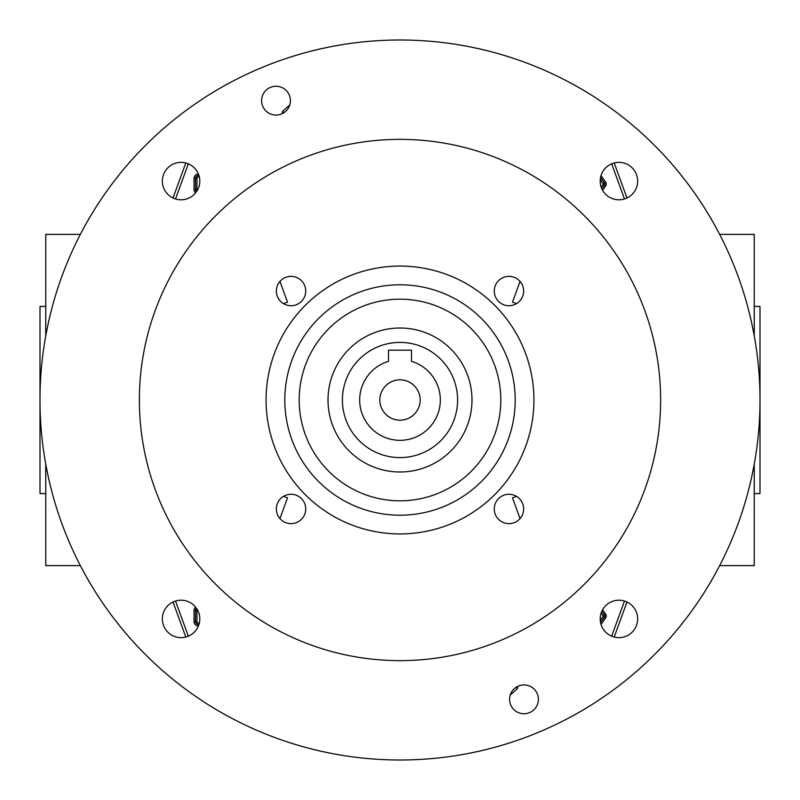 <?xml version="1.0" encoding="UTF-8"?>
<svg xmlns="http://www.w3.org/2000/svg" width="800" height="800" viewBox="0 0 800 800"><rect width="100%" height="100%" fill="white"/><g stroke="black" fill="none" stroke-linecap="round" stroke-linejoin="round"><path stroke-width="1.2" d="M173.03 602.02L185.78 637.04M626.97 602.02L614.22 637.04M517.96 686.26L517.36 688.65L510.22 695.11M624.47 601.04L611.68 636.18M624.47 198.96L611.68 163.82M175.53 198.96L188.32 163.82M175.53 601.04L188.32 636.18M173.03 197.98L185.78 162.96M282.04 113.74L282.64 111.35L289.78 104.89M626.97 197.98L614.22 162.96M45.76 493.6L40 493.6L40 306.4L45.76 306.4M45.76 335.86L45.76 234.4L80.35 234.4M80.35 565.6L45.76 565.6L45.76 464.14M754.24 493.6L760 493.6L760 306.4L754.24 306.4M719.65 565.6L754.24 565.6L754.24 464.14M754.24 335.86L754.24 234.4L719.65 234.4M520.04 281.41L512.47 302.19L516.49 303.66M279.96 518.59L287.53 497.81L283.51 496.34M283.51 303.66L287.53 302.19L279.96 281.41M516.49 496.34L512.47 497.81L520.04 518.59M328.72 471.28A100.8 100.8 0 0 0 471.28 471.28A100.8 100.8 0 0 0 471.28 328.72A100.8 100.8 0 0 0 328.72 328.72A100.8 100.8 0 0 0 328.72 471.28M450.91 349.09A72 72 0 0 0 349.09 349.09A72 72 0 0 0 349.09 450.91A72 72 0 0 0 450.91 450.91A72 72 0 0 0 450.91 349.09M359.27 440.73A57.6 57.6 0 0 0 440.73 440.73A57.6 57.6 0 0 0 440.73 359.27A57.6 57.6 0 0 0 359.27 359.27A57.6 57.6 0 0 0 359.27 440.73M371.49 371.49A40.32 40.32 0 0 0 371.49 428.51A40.32 40.32 0 0 0 428.51 428.51A40.32 40.32 0 0 0 411.52 361.36L411.52 350.18L388.48 350.18L388.48 361.36A40.32 40.32 0 0 0 371.49 371.49M385.74 385.74A20.16 20.16 0 0 0 385.74 414.26A20.16 20.16 0 0 0 414.26 414.26A20.16 20.16 0 0 0 414.26 385.74A20.16 20.16 0 0 0 385.74 385.74M440.73 440.73A57.6 57.6 0 0 0 440.73 359.27A57.6 57.6 0 0 0 359.27 359.27A57.6 57.6 0 0 0 359.27 440.73A57.6 57.6 0 0 0 440.73 440.73M265.83 110.85A14.4 14.4 0 0 0 286.19 110.85A14.4 14.4 0 0 0 286.19 90.48A14.4 14.4 0 0 0 265.83 90.48A14.4 14.4 0 0 0 265.83 110.85M513.81 709.52A14.4 14.4 0 0 0 534.17 709.52A14.4 14.4 0 0 0 534.17 689.15A14.4 14.4 0 0 0 513.81 689.15A14.4 14.4 0 0 0 513.81 709.52M498.57 519.34A14.69 14.69 0 0 0 519.34 519.34A14.69 14.69 0 0 0 519.34 498.57A14.69 14.69 0 0 0 498.57 498.57A14.69 14.69 0 0 0 498.57 519.34M498.57 301.43A14.69 14.69 0 0 0 519.34 301.43A14.69 14.69 0 0 0 519.34 280.66A14.69 14.69 0 0 0 498.57 280.66A14.69 14.69 0 0 0 498.57 301.43M280.66 301.43A14.69 14.69 0 0 0 301.43 301.43A14.69 14.69 0 0 0 301.43 280.66A14.69 14.69 0 0 0 280.66 280.66A14.69 14.69 0 0 0 280.66 301.43M280.66 519.34A14.69 14.69 0 0 0 301.43 519.34A14.69 14.69 0 0 0 301.43 498.57A14.69 14.69 0 0 0 280.66 498.57A14.69 14.69 0 0 0 280.66 519.34M605.68 632.16A18.72 18.72 0 0 0 632.16 632.16A18.72 18.72 0 0 0 632.16 605.68A18.72 18.72 0 0 0 605.68 605.68A18.72 18.72 0 0 0 605.68 632.16M605.68 194.32A18.72 18.72 0 0 0 632.16 194.32A18.72 18.72 0 0 0 632.16 167.84A18.72 18.72 0 0 0 605.68 167.84A18.72 18.72 0 0 0 605.68 194.32M167.84 194.32A18.72 18.72 0 0 0 194.32 194.32A18.72 18.72 0 0 0 194.32 167.84A18.72 18.72 0 0 0 167.84 167.84A18.72 18.72 0 0 0 167.84 194.32M167.84 632.16A18.72 18.72 0 0 0 194.32 632.16A18.72 18.72 0 0 0 194.32 605.68A18.72 18.72 0 0 0 167.84 605.68A18.72 18.72 0 0 0 167.84 632.16M654.56 145.44A360 360 0 0 0 145.44 145.44A360 360 0 0 0 145.44 654.56A360 360 0 0 0 654.56 654.56A360 360 0 0 0 654.56 145.44M215.7 584.3A260.64 260.64 0 0 0 584.3 584.3A260.64 260.64 0 0 0 584.3 215.7A260.64 260.64 0 0 0 215.7 215.7A260.64 260.64 0 0 0 215.7 584.3L215.7 584.3M494.7 305.3A133.92 133.92 0 0 0 305.3 305.3A133.92 133.92 0 0 0 305.3 494.7A133.92 133.92 0 0 0 494.7 494.7A133.92 133.92 0 0 0 494.7 305.3M318.54 481.46A115.2 115.2 0 0 0 481.46 481.46A115.2 115.2 0 0 0 481.46 318.54A115.2 115.2 0 0 0 318.54 318.54A115.2 115.2 0 0 0 318.54 481.46M601.02 175.6L605.62 182.07A3.34 3.34 0 0 1 605.62 185.93L602.58 190.21M602.58 609.79L605.62 614.07A3.34 3.34 0 0 1 605.62 617.93L601.02 624.4M198.43 625.96L198.4 625.96A4.35 4.35 0 0 1 194.05 621.62L194.05 610.38A4.35 4.35 0 0 1 195.58 607.08M195.58 192.92A4.35 4.35 0 0 1 194.05 189.62L194.05 178.38A4.35 4.35 0 0 1 198.4 174.04L198.43 174.04M516.23 687.2L517.36 688.65M283.77 112.8L282.64 111.35M601.21 187.15L603.27 184.26L604.44 185.1L601.84 188.75L604.44 185.1A1.9 1.9 0 0 0 604.44 182.9L600.56 177.44L604.44 182.9A1.9 1.9 0 0 1 604.44 185.1L605.62 185.93M603.27 184.26L600.27 179.51M196.45 191.77A2.9 2.9 0 0 1 195.5 189.62L195.5 189.62A2.91 2.91 0 0 0 196.45 191.77M194.05 189.62L195.49 189.62L195.5 178.38L195.49 189.62L196.94 189.62A1.46 1.46 0 0 0 197.25 190.52M194.05 178.38L195.49 178.38A2.9 2.9 0 0 1 198.4 175.48L198.4 175.48A2.91 2.91 0 0 0 195.49 178.38L196.94 178.38L196.94 189.62M198.4 174.04L198.4 175.48L198.94 175.48L198.4 175.48L198.4 176.92A1.46 1.46 0 0 0 196.94 178.38M199.33 176.92L198.4 176.92M600.27 620.49L603.27 616.26L604.44 617.1L600.56 622.56L604.44 617.1A1.9 1.9 0 0 0 604.44 614.9L601.84 611.25L604.44 614.9A1.9 1.9 0 0 1 604.44 617.1L605.62 617.93M603.27 616.26L601.21 612.85M198.94 624.52L198.4 624.52L198.94 624.52M198.4 625.96L198.4 624.52A2.9 2.9 0 0 1 195.5 621.62L195.5 621.62A2.91 2.91 0 0 0 198.4 624.52L198.4 623.08L199.33 623.08M194.05 621.62L195.49 621.62L195.5 610.38L195.49 621.62L196.94 621.62A1.46 1.46 0 0 0 198.4 623.08M194.05 610.38L195.49 610.38A2.9 2.9 0 0 1 196.45 608.23A2.91 2.91 0 0 0 195.49 610.38L196.94 610.38L196.94 621.62M197.25 609.48A1.46 1.46 0 0 0 196.94 610.38M603.27 183.74L605.62 182.07M603.27 615.74L605.62 614.07"/></g></svg>

